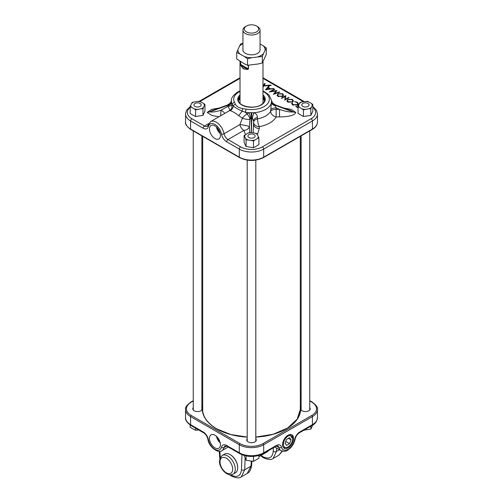 <?xml version="1.0" encoding="UTF-8"?>
<svg xmlns="http://www.w3.org/2000/svg" width="503" height="503" viewBox="0 0 503 503"><rect width="100%" height="100%" fill="white"/><g stroke="black" fill="none" stroke-linecap="round" stroke-linejoin="round"><path stroke-width="0.75" d="M214.951 138.558A7.752 4.477 -120 0 0 218.906 138.891A7.752 4.477 -120 0 0 219.993 132.654A7.752 4.477 -120 0 0 214.951 125.895A7.752 4.477 -120 0 0 211.153 125.467A7.752 4.477 -120 0 0 209.864 131.648A7.752 4.477 -120 0 0 214.951 138.558M240.013 91.452A17.806 10.28 0 0 0 238.912 92.036A17.806 10.28 0 0 0 234.499 102.354L235.417 104.36C236.624 106.479 239.07 107.894 242.748 108.591L246.219 109.126A2.295 0.56 100.2 0 0 245.533 112.263L246.967 114.036L249.016 112.697L254.034 112.697C256.203 113.684 257.341 115.256 257.442 117.419L257.561 118.815A5.74 3.433 -6.2 0 0 253.569 122.386L253.569 124.254L253.569 122.386A5.74 4.69 0 0 0 259.29 126.662L259.29 128.529L257.423 134.527M284.459 108.183L291.3 109.415L295.795 112.458C293.959 116.363 285.364 116.784 279.53 116.935L276.141 116.935L276.141 109.352L279.53 109.352L276.191 107.875L276.141 109.352A5.74 2.892 1.8 0 0 270.664 111.245L271.576 100.512L268.96 94.853L262.987 90.804M231.556 102.643L231.921 105.341L232.304 104.624A20.101 11.607 180 0 1 231.556 102.643A5.74 3.018 -7.9 0 1 228.066 105.649L228.104 104.781L211.254 111.333L228.104 105.19A5.74 4.716 -1.6 0 0 231.405 101.222L231.556 102.643M257.442 117.419A5.74 3.427 -6.2 0 0 253.418 120.997L252.468 118.614L250.576 118.651A5.74 1.805 75 0 0 249.016 112.697A20.101 11.607 180 0 1 245.533 112.263L242.213 111.163L238.699 115.621C234.813 112.685 231.946 111.031 230.11 110.666L229.569 110.786L230.11 110.666A5.74 5.363 -83.9 0 0 233.279 106.007L232.304 104.624A2.295 1.792 151.7 0 1 234.499 102.354M245.508 134.603L243.854 130.415A5.74 3.314 60 0 1 239.912 124.581L242.427 118.211A5.74 1.779 137.2 0 1 246.967 114.036A5.74 3.181 51 0 1 250.01 119.236L249.381 126.624L249.758 132.465M250.576 118.651L250.01 119.236A5.74 1.83 11.3 0 1 242.427 118.211L238.699 115.621M257.561 118.941A5.74 1.415 -100.3 0 0 259.29 126.662A25.848 14.92 180 0 0 276.141 116.935A5.74 4.47 28.7 0 1 270.671 111.37A5.74 4.47 28.7 0 1 270.664 111.245A20.101 11.607 0 0 1 265.716 115.954A20.101 11.607 0 0 1 257.561 118.815A5.74 1.415 -100.3 0 0 257.561 118.941M219.031 116.74L211.933 115.527L207.205 112.414L211.6 109.371L218.377 108.164M285.283 99.355L288.741 97.362L289.131 97.588L284.736 100.128L285.207 96.4L281.743 98.399L281.347 98.173L285.748 95.633L285.182 99.871L285.836 95.683M282.642 93.709L283.591 95.3L282.667 96.369L278.052 96.4L277.078 95.293L278.021 93.715L282.642 93.709L282.554 94.319M262.987 85.705L264.704 83.485L265.2 83.768L264.037 85.623L270.702 85.07L271.255 85.391L263.792 86.007L262.987 87.283M273.638 88.641L265.49 89.798L268.854 85.881L269.331 86.158L268.212 87.465L270.444 88.754L273.638 88.641M275.914 91.005L269.262 91.974L274.336 89.044L274.795 89.308L271.28 91.339L276.952 90.553L274.638 93.495L279.335 91.93L279.806 92.2L273.362 94.344L275.914 91.005L276.134 91.458L274.028 94.124M292.457 99.374L293.406 100.965L292.482 102.04L287.867 102.065L286.892 100.958L287.835 99.38L292.457 99.374L292.369 99.984M297.367 102.21L297.279 102.819L298.292 104.259L298.411 103.7L297.399 104.932L292.746 104.882L291.746 103.241L292.356 103.291L293.224 104.637L297.034 104.687L297.776 103.436L296.915 102.474L294.525 101.637L297.367 102.21L298.392 103.813M291.727 103.731L292.482 104.718M298.04 107.812L295.789 106.51L296.242 106.252L298.04 107.29M298.367 105.913L297.594 105.467L298.537 105.492M240.013 90.804L237.762 91.923C233.153 95.312 231.04 98.179 231.424 100.525L231.405 100.908A5.74 4.672 -178.8 0 1 228.104 104.781L212.329 110.497L209.638 111.974C213.102 112.219 216.881 111.635 220.962 110.207L227.846 106.385A5.74 0.541 -8.7 0 0 231.921 105.341A5.74 5.514 -147.7 0 1 231.179 109.157L229.664 110.597L210.562 121.625A11.374 6.564 60 0 1 218.396 123.769A11.374 6.564 60 0 1 224.055 133.735A5.74 3.314 -120 0 0 227.991 139.57L240.616 146.857A15.392 8.884 0 0 0 262.384 146.857L311.118 118.721A15.392 8.884 0 0 0 312.822 107.321M242.748 108.591A2.295 0.459 -81.7 0 0 242.213 111.163C238.07 109.283 235.09 107.567 233.279 106.007A2.295 1.817 -23.6 0 1 235.417 104.36M231.405 100.908L231.405 101.222M263.176 86.327L264.899 84.259M262.987 86.981L263.075 86.07M270.677 85.441L270.702 85.07M263.93 86L264.037 85.623M264.754 84.177L264.704 83.485M263.409 86.309L263.321 85.68M273.098 88.723L273.123 88.346M270.425 89.132L270.444 88.754M268.093 87.918L268.212 87.465M266.118 89.792L268.891 86.56L268.854 85.881M266.603 89.339L269.727 88.861L267.91 87.818L266.471 89.735M269.866 89.22L269.727 88.861M276.028 91.244L276.461 91.175M270.708 91.804L271.161 91.54M279.322 92.363L279.335 91.93M274.462 93.979L274.638 93.495M271.042 91.753L271.28 91.339M274.336 89.572L274.336 89.044M282.805 94.482L283.497 95.57M278.109 94.325L278.021 93.715M277.172 95.564L277.763 94.551M283.026 96.13L283 94.891L282.202 93.979L278.417 93.942L277.675 94.797L278.48 96.13L282.271 96.142L283 94.891M277.675 94.797L277.794 96.236M278.398 96.739L278.48 96.13M282.359 96.758L282.271 96.142M285.276 96.57L285.704 96.318M284.861 100.053L285.207 96.4M288.741 97.815L288.741 97.362M285.748 96.104L285.748 95.633M292.62 100.147L293.312 101.241M287.917 99.99L287.835 99.38M286.987 101.229L287.578 100.223M292.84 101.795L292.815 100.562L292.017 99.644L288.225 99.607L287.483 100.468L288.294 101.795L292.086 101.813L292.815 100.562M287.483 100.468L287.609 101.908M288.213 102.405L288.294 101.795M292.168 102.423L292.086 101.813M297.807 104.649L297.776 103.436M297.122 105.297L297.034 104.687M293.136 105.246L293.224 104.637M292.224 103.914L292.356 103.291M296.242 106.768L296.242 106.252M298.046 105.731L298.046 105.209M207.205 112.414L211.254 111.333M229.802 110.522A5.74 1.081 54.1 0 0 227.846 106.385L228.066 105.649M279.53 116.935L279.53 109.352C284.434 111.232 289.049 112.125 293.362 112.018L274.896 104.737L274.896 105.146L291.746 111.427M271.595 101.191A5.74 4.709 1.3 0 0 274.896 105.146L276.191 107.875A5.74 2.892 1.8 0 0 270.702 109.786M295.795 112.458L293.368 112.018L290.621 110.547L274.896 104.737A5.74 4.665 178.5 0 1 271.595 100.87M251.255 112.653L251.349 132.572M253.103 132.83L253.569 124.254A5.74 4.69 -0 0 0 259.29 128.529M251.437 132.585L251.808 112.647M274.965 105.636A5.74 3.037 7.7 0 1 271.45 102.618A20.101 11.607 180 0 1 265.716 109.39A20.101 11.607 180 0 1 254.034 112.697A5.74 1.823 -74.9 0 0 252.468 118.614M271.589 100.738A5.74 5.571 151.5 0 0 272.092 102.04L272.092 102.04A5.74 5.571 151.5 0 0 274.934 104.53M226.696 141.821A1.836 1.063 120 0 1 227.991 139.57L243.854 130.415A5.74 4.672 -9.1 0 0 249.381 126.624A5.74 0.572 10.5 0 0 245.508 125.473A5.74 0.572 10.5 0 0 239.912 124.581L224.055 133.735A1.836 0.773 -10.9 0 1 221.49 134.125A9.532 5.502 -120 0 0 214.951 124.442A9.532 5.502 -120 0 0 208.405 126.567A7.583 4.376 60 0 1 203.206 128.259L190.58 120.972L190.58 129.038L239.315 157.175L239.315 149.108L226.696 141.821A7.583 4.376 60 0 1 221.49 134.125M228.035 104.574A5.74 5.564 -152.3 0 0 230.94 102.008L230.94 102.008A5.74 5.564 -152.3 0 0 231.411 100.745M224.841 113.389A5.74 1.962 31.1 0 0 220.962 110.207A5.74 0.484 93.4 0 1 220.54 115.866M216.447 127.001A7.476 4.313 -120 0 0 220.226 133.54M217.038 127.58A6.753 3.898 -120 0 0 220.018 132.735M246.426 31.896A7.18 4.143 0 0 0 256.574 31.896A7.18 4.143 0 0 0 256.574 26.037L257.549 26.596A8.557 4.942 180 0 1 260.057 30.092A8.557 4.942 180 0 1 254.776 34.657A8.557 4.942 180 0 1 245.451 33.582A8.557 4.942 180 0 1 242.943 30.092A8.557 4.942 180 0 1 245.451 26.596L246.426 26.037A7.18 4.143 0 0 0 246.426 31.896M248.444 65.233L248.444 68.961L247.721 69.496L243.377 68.823L240.654 65.415L240.428 61.529M257.549 26.596L256.574 26.037A7.18 4.143 0 0 0 246.426 26.037M240.547 61.599L240.855 65.195C242.088 68.282 244.351 69.59 247.646 69.112L248.243 68.898L248.243 65.239M247.721 69.496L240.654 65.415M266.596 452.21L268.357 450.719M268.501 450.638L265.88 452.618M255.807 438.735A4.791 2.767 180 0 1 255.876 441.074A4.791 2.767 180 0 1 254.889 441.904A4.791 2.767 180 0 1 247.124 441.074A4.791 2.767 180 0 1 247.193 438.735M255.782 441.194A4.596 2.653 0 0 0 256.096 440.175A4.596 2.653 0 0 0 255.807 439.301M201.873 407.6A4.791 2.767 180 0 1 202.307 408.398L202.307 409.216A4.791 2.767 180 0 1 201.942 409.939A4.791 2.767 180 0 1 200.955 410.769A4.791 2.767 180 0 1 193.196 409.939A4.791 2.767 180 0 1 193.259 407.6M201.848 410.058A4.596 2.653 0 0 0 202.162 409.04A4.596 2.653 0 0 0 201.873 408.166M309.741 407.6A4.791 2.767 180 0 1 309.804 409.939A4.791 2.767 180 0 1 308.823 410.769A4.791 2.767 180 0 1 301.058 409.939A4.791 2.767 180 0 1 300.693 409.216L300.693 408.398A4.791 2.767 180 0 1 301.127 407.6M309.71 410.058A4.596 2.653 0 0 0 310.024 409.04A4.596 2.653 0 0 0 309.741 408.166M288.049 447.871A7.752 4.477 120 0 0 293.136 440.968A7.752 4.477 120 0 0 291.847 434.781A7.752 4.477 120 0 0 288.049 435.208A7.752 4.477 120 0 0 283.007 441.967A7.752 4.477 120 0 0 284.094 448.204A7.752 4.477 120 0 0 288.049 447.871M217.038 436.893A6.753 3.898 -120 0 0 220.018 442.055M214.951 435.208A7.752 4.477 -120 0 0 211.153 434.781A7.752 4.477 -120 0 0 209.864 440.968A7.752 4.477 -120 0 0 214.951 447.871A7.752 4.477 -120 0 0 218.906 448.204A7.752 4.477 -120 0 0 219.993 441.967A7.752 4.477 -120 0 0 214.951 435.208M216.447 436.315A7.476 4.313 -120 0 0 220.226 442.854M245.08 458.246L244.716 469.777L241.289 476.869L247.237 473.43L250.972 466.168L251.311 461.232M247.193 439.301A4.596 2.653 0 0 0 246.904 440.175A4.596 2.653 0 0 0 247.218 441.194M193.259 408.166A4.596 2.653 0 0 0 192.976 409.04A4.596 2.653 0 0 0 193.29 410.058M301.127 408.166A4.596 2.653 0 0 0 300.838 409.04A4.596 2.653 0 0 0 301.152 410.058M276.549 448.035L276.468 451.442L273.098 458.503L279.052 455.064L282.108 451.097M273.098 458.503L273.098 458.503C271.362 460.063 268.137 459.799 263.415 457.717L263.308 457.655A2.295 1.327 120 0 0 263.365 457.68M248.941 137.552A3.615 2.087 -0 0 0 254.059 137.552A3.615 2.087 -0 0 0 254.059 134.597L254.543 134.873L254.059 134.597A3.615 2.087 -0 0 0 248.941 134.597A3.615 2.087 -0 0 0 248.941 137.552M258.316 136.451A6.822 3.936 180 0 1 257.329 138.589L255.046 139.903A6.822 3.936 180 0 1 251.343 140.475L248.231 139.997A6.822 3.936 180 0 1 245.514 138.432L244.684 136.634A6.822 3.936 180 0 1 245.671 134.496L247.954 133.176A6.822 3.936 180 0 1 251.657 132.603L254.769 133.088A6.822 3.936 180 0 1 257.486 134.653L258.894 137.866L257.329 138.589M255.046 139.903L253.481 140.991L253.481 147.662L255.046 146.939L258.894 144.537L258.894 137.866M254.769 133.088L256.914 133.597L257.486 134.653M247.954 133.176L249.519 132.452L251.657 132.603M245.514 138.432L246.086 139.847L246.086 146.518L245.514 145.461L244.106 142.248L244.106 135.577L245.671 134.496M244.106 135.577L244.684 136.634M246.086 139.847L248.231 139.997M246.086 146.518L253.481 147.662M253.481 140.991L251.343 140.475M253.481 456.416L253.481 461.383L258.894 458.258L258.894 455.479M246.086 455.957L246.086 460.239L244.106 455.479M246.086 460.239L253.481 461.383M303.454 430.247L310.841 429.103L310.841 426.192M310.841 429.103L312.822 424.834M190.178 425.016L190.178 427.122L191.744 428.21L195.585 430.247L195.585 428.172M195.585 430.247L198.672 429.952M307.993 106.41A3.615 2.087 0 0 0 307.993 103.455A3.615 2.087 0 0 0 302.875 103.455L302.385 103.737L302.875 103.455A3.615 2.087 0 0 0 302.875 106.41A3.615 2.087 0 0 0 307.993 106.41M195.007 103.455L195.007 103.455A3.615 2.087 -0 0 0 195.007 106.41A3.615 2.087 -0 0 0 200.125 106.41A3.615 2.087 -0 0 0 200.125 103.455A3.615 2.087 -0 0 0 195.007 103.455L194.523 103.737L195.007 103.455M305.277 101.468A6.822 3.936 180 0 1 308.98 102.04L311.256 103.354A6.822 3.936 180 0 1 312.25 105.492L311.414 107.29A6.822 3.936 180 0 1 308.704 108.855L305.591 109.34A6.822 3.936 180 0 1 301.888 108.767L299.606 107.447A6.822 3.936 180 0 1 298.612 105.309L299.448 103.511A6.822 3.936 180 0 1 302.158 101.946L307.415 101.317L308.98 102.04M311.256 103.354L312.822 104.442L312.822 111.113L312.25 112.527L310.841 115.382L310.841 108.711L308.704 108.855M299.448 103.511L300.021 102.461L302.158 101.946M301.888 108.767L303.454 109.855L303.454 116.52L298.04 113.401L298.04 106.73L298.612 105.309M298.04 106.73L299.606 107.447M303.454 109.855L305.591 109.34M303.454 116.52L310.841 115.382M310.841 108.711L311.414 107.29M312.822 104.442L312.25 105.492M197.723 109.34A6.822 3.936 180 0 1 194.02 108.767L191.744 107.447A6.822 3.936 180 0 1 190.75 105.309L191.586 103.511A6.822 3.936 180 0 1 194.296 101.946L197.409 101.468A6.822 3.936 180 0 1 201.112 102.04L203.394 103.354A6.822 3.936 180 0 1 204.388 105.492L203.552 107.29A6.822 3.936 180 0 1 200.842 108.855L195.585 109.855L194.02 108.767M191.744 107.447L190.178 106.73L190.178 113.401L191.744 114.483L195.585 116.52L195.585 109.855M195.585 116.52L202.979 115.382L202.979 108.711L200.842 108.855M202.979 108.711L203.552 107.29M202.979 115.382L204.96 111.113L204.96 104.442L204.388 105.492M204.96 104.442L203.394 103.354M197.409 101.468L199.546 101.317L201.112 102.04M191.586 103.511L192.159 102.461L194.296 101.946M190.178 106.73L190.75 105.309M260.057 49.263A8.614 4.973 180 0 1 260.114 49.835A8.614 4.973 180 0 1 254.795 54.431A8.614 4.973 180 0 1 245.407 53.349A8.614 4.973 180 0 1 242.886 49.835A8.614 4.973 180 0 1 242.943 49.263M258.045 56.745A13.638 7.878 -0 0 0 263.465 53.614L262.321 56.443L251.814 57.707L247.539 58.732L244.408 56.562A13.638 7.878 0 0 0 251.814 57.707M265.138 50.017A13.638 7.878 0 0 0 263.151 45.742L266.282 47.911L263.465 53.614M242.943 43.698A13.638 7.878 -0 0 0 239.535 46.056L240.679 43.95L242.943 43.377M237.862 49.652A13.638 7.878 0 0 0 239.849 53.928L236.718 52.482L239.535 46.056M236.718 52.482L236.718 59.027L244.408 63.831L247.539 65.271L247.539 58.732M239.849 53.928L244.408 56.562M266.282 47.911L266.282 54.45L262.321 62.988L258.045 64.013L247.539 65.271M263.151 45.742L260.057 43.95M262.321 56.443L262.321 62.988M230.248 454.655A10.337 5.967 60 0 1 230.412 454.75A10.337 5.967 60 0 1 233.606 457.441A10.337 5.967 60 0 1 237.718 467.413A10.337 5.967 60 0 1 237.718 467.595M233.046 474.134L235.486 472.726A10.796 6.231 -120 0 0 237.718 467.784A10.796 6.231 -120 0 0 233.423 457.372A10.796 6.231 -120 0 0 230.085 454.561A10.796 6.231 -120 0 0 224.684 454.027L222.251 455.435A10.796 6.231 60 0 1 230.984 458.78A10.796 6.231 60 0 1 233.046 474.134C230.204 475.618 227.016 474.568 223.502 470.978C218.654 464.917 218.239 459.736 222.251 455.435M288.049 446.934A6.602 3.81 120 0 0 292.721 438.842A6.602 3.81 120 0 0 288.049 436.151A6.602 3.81 120 0 0 283.378 444.237A6.602 3.81 120 0 0 288.049 446.934L287.263 447.387M287.238 447.406L283.623 447.827M292.721 438.201L292.369 435.881M289.734 434.542L292.721 438.842M286.553 445.406L289.552 443.677L291.055 439.811L289.552 437.673L286.553 439.408L285.05 443.275L286.553 445.406M288.345 438.371L291.055 439.811M285.767 441.427L289.552 443.677M239.667 102.945A12.518 7.231 180 0 1 240.013 102.436M240.013 97.255L238.428 100.317A13.097 7.558 180 0 1 240.013 97.142M262.987 94.91A13.782 7.96 180 0 1 261.246 104.932A13.782 7.96 180 0 1 242.773 105.467A13.782 7.96 180 0 1 240.013 94.91M240.013 96.236A13.097 7.558 0 0 0 238.403 99.871C237.542 105.8 253.361 109.861 260.9 104.901C263.358 103.404 264.591 101.725 264.597 99.871A13.097 7.558 0 0 0 262.987 96.236M264.553 100.462A15.518 8.96 0 0 0 262.987 99.286M262.987 98.902A15.75 9.092 180 0 1 264.521 100.009M262.987 97.142A13.097 7.558 180 0 1 264.572 100.304L262.987 97.255M246.219 109.126A17.806 10.28 0 0 0 264.088 106.573A17.806 10.28 0 0 0 262.987 91.452M303.479 101.744L262.987 78.367M240.013 78.367L199.955 101.493M190.178 107.321A15.392 8.884 0 0 0 191.882 118.721L204.507 126.008L208.6 123.644M262.384 146.857A1.836 1.063 60 0 1 263.685 149.108L263.685 157.175L312.42 129.038L312.42 120.972L263.685 149.108A17.228 9.947 180 0 1 239.315 149.108A1.836 1.063 120 0 1 240.616 146.857M263.49 157.596C255.499 161.413 247.501 161.413 239.51 157.596A0.918 0.528 -60 0 1 239.315 157.175A17.228 9.947 0 0 0 263.685 157.175A0.918 0.528 -120 0 1 263.49 157.596L312.225 129.46A0.918 0.528 -120 0 0 312.42 129.038A17.228 9.947 0 0 0 317.462 122.003C317.343 125.002 315.601 127.492 312.225 129.46M317.462 122.003L317.462 113.936A17.228 9.947 180 0 1 312.42 120.972A1.836 1.063 60 0 0 311.118 118.721M191.882 118.721A1.836 1.063 -60 0 0 190.58 120.972A17.228 9.947 180 0 1 185.538 113.936L185.538 122.003A17.228 9.947 0 0 0 190.58 129.038A0.918 0.528 -60 0 0 190.775 129.46L239.51 157.596M203.206 128.259A1.836 1.063 -60 0 1 204.507 126.008A5.74 3.314 -120 0 0 207.374 126.291L207.921 125.379A1.836 1.289 -166.2 0 0 208.405 126.567M262.987 77.839A1.836 1.063 -60 0 1 263.302 77.927L304.328 101.612M199.15 101.336L239.698 77.927A1.836 1.063 60 0 1 240.013 77.839M238.479 100.009A15.75 9.092 180 0 1 240.013 98.902M262.987 102.436A12.518 7.231 180 0 1 263.333 102.945M240.013 99.286A15.518 8.96 0 0 0 238.447 100.462M240.428 64.334L248.444 68.961M202.684 408.763A48.967 28.269 0 0 0 202.564 409.976M202.684 406.789A48.967 28.269 0 0 0 202.533 408.996A48.967 28.269 0 0 0 216.711 428.896A49.2 28.407 0 0 0 247.193 437.107M300.693 408.398A49.2 28.407 0 0 0 300.316 405.292M286.207 428.94A48.967 28.269 0 0 0 300.467 408.996A48.967 28.269 0 0 0 300.316 406.789M255.807 437.107A49.2 28.407 0 0 0 300.693 409.216M279.467 449.713L276.468 451.442A2.295 1.427 1.4 0 1 273.223 451.398L273.305 447.859M230.632 474.801L231.103 475.077C237.209 477.932 240.667 476.146 241.471 469.714A2.295 1.415 -178.2 0 0 244.716 469.777L250.972 466.168A2.295 1.358 3.9 0 0 251.638 465.288C251.01 469.683 249.538 472.399 247.237 473.43M261.019 455.429L262.937 456.711C269.042 459.572 272.469 457.799 273.223 451.398M219.912 451.298L220.283 457.523M241.471 469.714L241.943 454.731M236.052 461.075L237.309 464.382M202.307 409.216A49.2 28.407 0 0 0 216.711 428.896M202.684 405.292A49.2 28.407 0 0 0 202.307 408.398M193.259 400.979L191.234 402.149A16.31 9.419 0 0 0 191.234 415.465L239.969 443.602A16.31 9.419 0 0 0 263.031 443.602L311.766 415.465A16.31 9.419 0 0 0 311.766 402.149L309.741 400.979M301.127 396.006L300.316 395.54M202.684 395.54L201.873 396.006M239.315 452.794L239.315 444.727L190.58 416.591L190.58 424.658L203.206 431.945A7.583 4.376 60 0 1 208.405 439.647A9.532 5.502 -120 0 0 214.951 449.324A9.532 5.502 -120 0 0 221.49 447.198A7.583 4.376 60 0 1 226.696 445.507L239.315 452.794A17.228 9.947 0 0 0 263.685 452.794L276.304 445.507A7.583 4.376 -60 0 1 281.51 447.198A9.532 5.502 120 0 0 288.049 449.324A9.532 5.502 120 0 0 294.595 439.647A7.583 4.376 -60 0 1 299.794 431.945L312.42 424.658L312.42 416.591L263.685 444.727L263.685 452.794A1.836 1.063 60 0 1 263.302 453.637C255.436 457.416 247.564 457.416 239.698 453.637A1.836 1.063 120 0 1 239.315 452.794M262.836 456.649A2.295 1.327 120 0 0 263.308 457.655L260.548 455.699M262.937 456.711A2.295 1.327 120 0 0 263.415 457.717M241.289 476.869L241.289 476.869C239.466 478.435 236.228 478.177 231.575 476.096A2.295 1.327 -60 0 1 231.103 475.077M231.525 476.064A2.295 1.327 -60 0 1 231.474 476.033A2.295 1.327 -60 0 1 230.996 475.014M219.83 458.61L219.61 456.642A2.295 1.276 -3.4 0 0 220.276 457.472M226.557 446.092L224.055 447.538A11.374 6.564 60 0 1 221.936 450.638L228.217 447.01M274.783 447.01L281.064 450.638A11.374 6.564 -60 0 1 278.945 447.538L276.443 446.092M191.234 415.465A0.918 0.528 120 0 0 190.58 416.591A17.228 9.947 180 0 1 185.538 409.561L185.538 417.628A17.228 9.947 0 0 0 190.58 424.658A1.836 1.063 -60 0 0 190.964 425.5L203.589 432.787A1.836 1.063 -60 0 1 203.206 431.945M309.741 400.671L312.225 402.104C316.242 405.078 317.984 407.562 317.462 409.561A17.228 9.947 180 0 1 312.42 416.591A0.918 0.528 -120 0 0 311.766 415.465M312.036 425.5A1.836 1.063 60 0 0 312.42 424.658A17.228 9.947 0 0 0 317.462 417.628C316.978 421.376 315.167 423.998 312.036 425.5L299.411 432.787A1.836 1.063 60 0 0 299.794 431.945M263.031 443.602A0.918 0.528 -120 0 1 263.685 444.727A17.228 9.947 180 0 1 239.315 444.727A0.918 0.528 120 0 1 239.969 443.602M226.696 445.507A1.836 1.063 120 0 0 227.073 446.35L225.124 445.972A5.74 3.314 -120 0 0 224.055 447.538A1.836 1.289 -166.2 0 1 221.49 447.198M281.51 447.198A1.836 1.289 166.2 0 1 278.945 447.538A5.74 3.314 120 0 0 277.876 445.972L275.927 446.35L263.302 453.637M221.936 450.638C219.088 453.825 208.871 447.538 207.902 439.238A1.836 0.773 -10.9 0 0 208.405 439.647M276.304 445.507A1.836 1.063 60 0 1 275.927 446.35M294.595 439.647A1.836 0.773 10.9 0 0 295.098 439.238C295.814 436.353 297.254 434.202 299.411 432.787M191.234 402.149A0.918 0.528 -120 0 0 190.775 402.104L193.259 400.671M312.225 402.104A0.918 0.528 120 0 0 311.766 402.149M300.436 409.976A48.967 28.269 0 0 0 300.316 408.763M223.584 470.519A8.96 5.175 -120 0 0 232.046 472.021A8.96 5.175 -120 0 0 229.117 460.553A8.96 5.175 -120 0 0 220.647 459.05A8.96 5.175 -120 0 0 223.584 470.519M210.562 121.625L207.921 125.379M317.462 113.936L316.494 110.327L312.822 106.548M190.272 106.485L186.475 110.383L185.538 113.936M263.302 77.927L262.987 77.751M240.013 77.751L239.698 77.927M190.775 129.46C186.758 126.486 185.016 124.002 185.538 122.003M271.576 100.512L272.092 102.04C271.551 102.008 274.965 105.008 274.978 104.523M227.978 104.567C228.305 104.907 231.393 102.021 230.94 102.008L231.424 100.525M260.057 50.407L260.057 30.092M262.987 103.322L262.987 61.794M240.013 103.322L240.013 61.291M242.943 50.407L242.943 30.092M300.467 408.996L297.16 419.169L287.647 427.99L273.204 434.246L255.807 437.063M247.193 437.063L230.758 434.517L216.824 428.883C207.481 423.312 202.715 416.685 202.533 408.996M282.422 451.178L279.071 455.052M231.575 476.096L229.513 474.725M219.61 456.642L219.289 451.329M251.915 461.289L251.638 465.288M317.462 409.561L317.462 417.628M227.073 446.35L239.698 453.637M207.902 439.238C207.186 436.353 205.746 434.202 203.589 432.787M190.964 425.5C186.94 422.627 185.129 420.005 185.538 417.628M281.064 450.638C287.068 452.43 287.131 450.059 290.256 448.173C292.765 445.633 294.374 442.653 295.098 439.238M201.873 395.698L202.684 395.232M300.316 395.232L301.127 395.698M190.775 402.104C186.758 405.078 185.016 407.562 185.538 409.561M202.684 411.152L202.684 136.332M300.316 411.152L300.316 136.332M255.807 441.15L255.807 160.155M247.193 441.15L247.193 160.155M248.941 134.597L248.457 134.873M307.993 103.455L308.477 103.737M309.741 410.014L309.741 130.893M301.127 410.014L301.127 135.867M193.259 410.014L193.259 130.893M201.873 410.014L201.873 135.867M200.125 103.455L200.615 103.737M237.718 467.413L237.718 467.784M267.741 451.543L258.894 456.655M230.412 454.75L230.085 454.561"/></g></svg>
